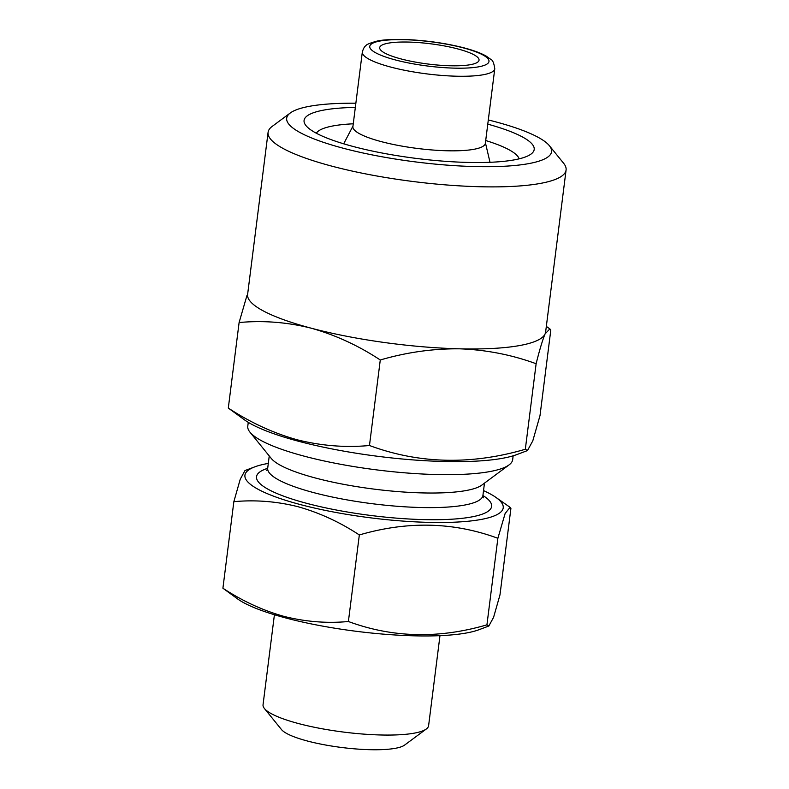 <?xml version="1.0" encoding="UTF-8"?>
<svg xmlns="http://www.w3.org/2000/svg" width="789" height="789" viewBox="0 0 789 789"><rect width="100%" height="100%" fill="white"/><g stroke="black" fill="none" stroke-linecap="round" stroke-linejoin="round"><path stroke-width="1.18" d="M487.78 124.149A115.973 23.631 -172.8 0 1 531.056 154.052A115.973 23.631 -172.8 0 1 353.285 146.517A115.973 23.631 -172.8 0 1 305.974 125.619A115.973 23.631 -172.8 0 1 355.326 107.422M316.33 133.233A102.629 20.909 -172.8 0 1 353.255 123.804M527.496 450.568L516.815 454.582A146.853 29.923 -172.8 0 1 298.903 441.357A146.853 29.923 -172.8 0 1 245.024 420.241L228.307 408.061C250.389 422.559 273.369 433.141 297.246 439.808C321.498 445.854 345.582 447.748 369.469 445.509C419.127 463.863 471.072 465.115 525.326 449.257L527.486 450.549L532.792 440.854L540.011 415.566L550.811 330.039L549.864 328.905L545.11 333.855A150.186 30.603 -172.8 0 1 459.849 348.827A150.186 30.603 -172.8 0 1 311.339 328.224C287.383 322.208 263.309 320.304 239.106 322.533L246.947 295.53M488.302 119.958A133.499 27.201 -172.8 0 1 494.92 121.644A133.499 27.201 -172.8 0 1 549.391 145.709A133.499 27.201 -172.8 0 1 490.945 166.676A133.499 27.201 -172.8 0 1 343.333 148.263A133.499 27.201 -172.8 0 1 290.293 112.975A133.499 27.201 -172.8 0 1 355.859 103.221M549.391 145.709L563.622 163.264A150.186 30.603 -172.8 0 1 566.088 169.99A150.186 30.603 -172.8 0 1 484.328 186.825A150.186 30.603 -172.8 0 1 331.814 166.144A150.186 30.603 -172.8 0 1 268.082 132.345A150.186 30.603 -172.8 0 1 272.136 126.437L290.293 112.975M566.088 169.99L545.613 332.08A150.186 30.603 -172.8 0 1 545.11 333.855C542.566 339.951 539.568 349.912 536.125 363.729C511.736 354.794 486.3 349.833 459.849 348.827C433.25 348.541 406.72 352.259 380.278 359.981C358.482 345.621 335.503 335.039 311.339 328.224A150.186 30.603 -172.8 0 1 247.608 294.425L268.082 132.345M400.95 58.909A50.062 10.198 -172.8 0 1 379.696 47.636A50.062 10.198 -172.8 0 1 406.956 42.034A50.062 10.198 -172.8 0 1 457.788 48.928A50.062 10.198 -172.8 0 1 479.031 60.191A50.062 10.198 -172.8 0 1 451.781 65.803A50.062 10.198 -172.8 0 1 400.95 58.909M439.976 635.658L428.605 725.683A83.437 17.003 -172.8 0 1 426.346 728.967L404.57 745.112A63.416 12.92 -172.8 0 1 307.365 740.999A63.416 12.92 -172.8 0 1 281.495 729.569L264.414 708.502A83.437 17.003 -172.8 0 1 263.043 704.764L274.414 614.739M426.346 728.967A83.437 17.003 -172.8 0 1 298.459 723.543A83.437 17.003 -172.8 0 1 264.414 708.502M488.864 626.002L479.002 629.711A130.165 26.52 -172.8 0 1 285.855 617.984A130.165 26.52 -172.8 0 1 238.1 599.275L222.912 588.219C242.558 601.11 262.984 610.518 284.188 616.446C305.747 621.811 327.149 623.497 348.393 621.505C392.527 637.818 438.714 638.932 486.931 624.839L488.855 625.983L493.569 617.363L499.979 594.886L510.917 508.333L510.079 507.327L505.138 513.471L497.869 538.285C453.724 521.973 407.548 520.868 359.33 534.952C339.941 522.18 319.515 512.771 298.055 506.725C276.771 501.38 255.37 499.693 233.85 501.666L240.241 479.239L244.975 470.55L254.827 466.841A130.165 26.52 -172.8 0 1 268.309 463.409M483.529 490.6A130.165 26.52 -172.8 0 1 495.739 497.277A130.165 26.52 -172.8 0 1 452.511 522.269A130.165 26.52 -172.8 0 1 300.185 504.526A130.165 26.52 -172.8 0 1 254.827 466.841M513.156 455.815L512.672 459.652A133.499 27.201 -172.8 0 1 509.063 464.899L481.832 485.097A108.468 22.102 -172.8 0 1 315.57 478.045A108.468 22.102 -172.8 0 1 271.317 458.498L249.965 432.175A133.499 27.201 -172.8 0 1 247.776 426.188L248.269 422.352M509.063 464.899A133.499 27.201 -172.8 0 1 304.436 456.229A133.499 27.201 -172.8 0 1 249.965 432.175M485.353 143.322A66.749 13.6 -172.8 0 1 449.01 150.807A66.749 13.6 -172.8 0 1 381.235 141.616A66.749 13.6 -172.8 0 1 352.91 126.595L362.329 52.035A66.749 13.6 -172.8 0 0 390.654 67.055A66.749 13.6 -172.8 0 0 458.439 76.247A66.749 13.6 -172.8 0 0 494.772 68.761L485.353 143.322M233.85 501.666L222.912 588.219M359.33 534.952L348.393 621.505M497.869 538.285L486.931 624.839M536.125 363.729L525.326 449.257M380.278 359.981L369.469 445.509M239.106 322.533L228.307 408.061M485.708 140.531A102.629 20.909 -172.8 0 1 519.132 158.845M484.476 483.134L482.927 495.413A108.468 22.102 -172.8 0 1 423.871 507.574A108.468 22.102 -172.8 0 1 313.726 492.632A108.468 22.102 -172.8 0 1 267.698 468.222L266.751 470.5M482.917 495.502A118.478 24.143 -172.8 0 1 447.57 519.428A118.478 24.143 -172.8 0 1 306.813 503.362A118.478 24.143 -172.8 0 1 267.688 468.311M463.478 47.922A60.072 12.239 -172.8 0 1 478.272 66.887A60.072 12.239 -172.8 0 1 395.259 59.905A60.072 12.239 -172.8 0 1 380.466 40.939A60.072 12.239 -172.8 0 1 463.478 47.922M495.739 497.277L510.079 507.327M485.422 142.809L490.008 162.297M494.772 68.761C493.973 63.081 492.632 59.944 490.748 59.343L486.34 56.187C481.211 53.228 473.883 50.486 464.366 47.961C447.097 43.503 428.654 40.752 409.047 39.697C393.642 39.144 382.852 39.637 376.698 41.196C369.834 43.109 366.254 44.598 365.948 45.654C364.548 46.423 363.344 48.543 362.329 52.035M352.969 126.082L343.679 143.815M269.246 455.943L267.698 468.222M482.927 495.413L483.272 497.849M546.323 326.409L549.874 328.895"/></g></svg>
